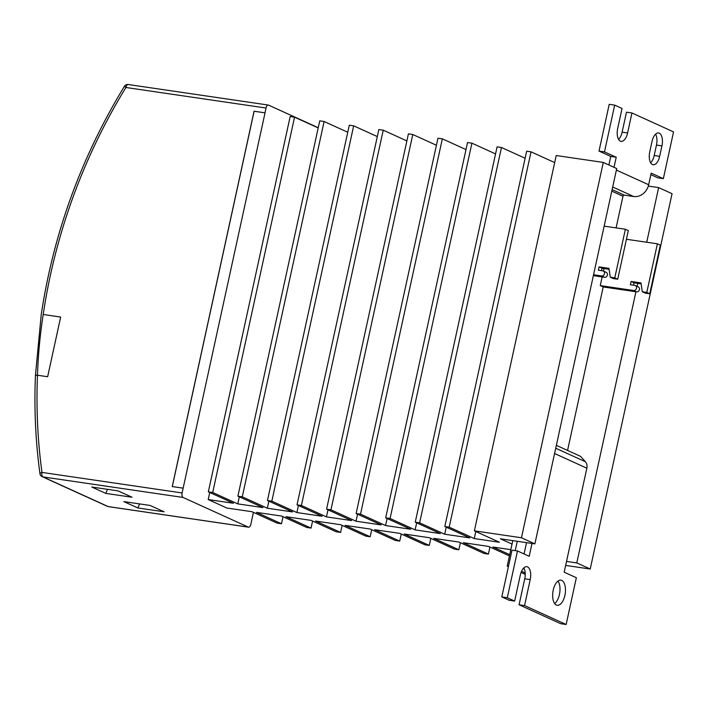 <?xml version="1.0" encoding="UTF-8"?>
<svg xmlns="http://www.w3.org/2000/svg" width="709" height="709" viewBox="0 0 709 709"><rect width="100%" height="100%" fill="white"/><g stroke="black" fill="none" stroke-linecap="round" stroke-linejoin="round"><path stroke-width="1.06" d="M557.974 581.079A12.691 6.213 -81.7 0 1 559.419 594.567A12.691 6.213 -81.7 0 1 554.677 603.563M553.233 590.074A12.691 6.213 -81.7 0 1 560.908 580.166A12.691 6.213 -81.7 0 1 564.887 595.374A12.691 6.213 -81.7 0 1 557.221 605.282A12.691 6.213 -81.7 0 1 553.233 590.074M35.875 375.54C35.025 375.088 35.556 374.99 37.48 375.238A526.557 454.629 -65.6 0 0 41.982 472.416L182.107 492.959L183.152 488.155L172.234 486.56L254.061 111.224L264.989 112.828L266.035 108.034L125.91 87.482L124.412 86.294C81.251 157.176 53.529 233.234 41.246 314.477L35.45 375.229C34.041 408.57 35.547 441.397 39.961 473.727A3.811 3.811 0 0 0 42.159 476.67A3.811 3.288 114.4 0 0 42.93 476.9L108.202 506.581L248.327 527.124L183.046 497.443L42.93 476.9A3.811 1.861 -81.7 0 1 41.982 472.416A3.811 1.134 172.2 0 0 39.961 473.727M253.405 512.341L250.88 524.226A3.811 1.861 98.3 0 1 248.575 527.195L108.459 506.651A3.811 1.861 -81.7 0 1 108.202 506.581A3.811 3.288 -65.6 0 1 107.431 506.35A3.811 3.811 0 0 0 108.459 506.651A3.811 1.861 -81.7 0 0 108.716 506.651M105.765 493.384L91.771 487.021L118.048 490.876L132.034 497.239L105.765 493.384L107.529 489.334M137.821 507.954L164.089 511.809L150.104 505.446L123.827 501.6L137.821 507.954L139.584 503.904M182.107 492.959A3.811 1.861 98.3 0 0 183.046 497.443M318.235 127.709L268.587 105.136A3.811 1.861 98.3 0 0 268.33 105.056A3.811 1.861 98.3 0 0 266.035 108.034M512.784 540.621L512.031 544.095L500.394 538.805L534.878 543.865L616.715 168.538L603.288 162.432L521.452 537.759L534.878 543.865M60.664 317.047L43.222 314.486L60.664 317.047L47.654 376.727L60.664 317.047M37.48 375.238L47.654 376.727L37.488 375.238A447.485 386.361 -65.6 0 1 43.222 314.486A526.557 454.629 -65.6 0 1 125.91 87.482A3.811 1.861 -81.7 0 1 128.214 84.513A3.811 1.861 -81.7 0 1 128.462 84.593M209.749 492.498L208.216 499.553L226.862 508.034L252.049 511.721L277.104 523.118L281.491 523.756L283.024 516.701M172.296 486.569L254.123 111.251L264.989 112.828M265.042 112.855L183.152 488.155M649.745 293.774L645.252 293.118L642.301 291.771L646.794 292.436L649.745 293.774L660.345 245.146L657.394 243.807L626.428 239.27M604.157 226.136L625.373 229.246L614.774 277.875L610.281 277.219L608.942 268.356L599.087 266.912L598.369 270.2L602.747 270.847A2.632 2.269 114.4 0 1 601.631 275.952L593.548 274.764M614.774 277.875L617.716 279.213L628.325 230.585L625.373 229.246M646.794 292.436L657.394 243.807M617.716 279.213L613.232 278.557L610.281 277.219M641.104 283.839L634.059 282.811L631.107 281.464L640.963 282.909L642.301 291.771M609.075 269.287L602.03 268.25L599.087 266.912M635.299 285.559L638.251 286.897A2.632 2.269 114.4 0 1 636.602 291.842L603.208 286.95L600.266 285.612L633.651 290.504A2.632 2.269 -65.6 0 0 634.768 285.399L630.39 284.761L631.107 281.464M634.059 282.811L633.527 285.222M602.03 268.25L601.507 270.661M603.279 270.998L606.23 272.345A2.632 2.269 114.4 0 1 604.582 277.29L593.362 275.641M600.266 285.612L602.154 276.935M603.43 271.068L603.988 268.534M631.949 112.979L627.598 132.973L622.121 132.175L626.481 112.182L631.949 112.979L673.55 131.892L663.358 178.65L651.19 173.12L648.655 184.748A13.958 12.053 114.4 0 1 633.66 196.517L624.354 195.152A1.267 1.099 -65.6 0 0 622.989 196.225L616.086 227.89M603.208 286.95L567.563 450.437M501.804 596.916L507.281 597.722L514.645 601.072L509.168 600.266L501.804 596.916L512.004 550.157L517.481 550.964L529.206 556.299L532.016 543.44M531.032 151.832L449.196 527.168L444.818 526.521L526.654 151.194L531.032 151.832L554.668 162.583M635.929 291.745L576.798 562.919L590.225 569.026L672.061 193.699L658.634 187.593L646.723 242.239M590.225 569.026L565.658 565.428M501.467 147.499L419.631 522.834L415.252 522.187L497.089 146.86L501.467 147.499L525.112 158.249M471.91 143.165L390.074 518.492L385.696 517.854L467.532 142.527L471.91 143.165L495.547 153.915M460.389 542.704L458.847 549.767L433.784 538.37L458.971 542.057L484.025 553.454L488.404 554.101L489.946 547.038M442.345 138.831L360.518 514.158L356.131 513.52L437.967 138.193L442.345 138.831L465.99 149.581M458.847 549.767L454.469 549.12L429.406 537.723L404.227 534.037L429.291 545.434L430.824 538.37M412.789 134.497L330.952 509.824L326.574 509.186L408.411 133.859L412.789 134.497L436.434 145.248M429.291 545.434L424.913 544.787L399.849 533.39L374.662 529.703L399.725 541.1L401.267 534.037M383.232 130.164L301.396 505.49L297.018 504.852L378.845 129.525L383.232 130.164L406.869 140.914M399.725 541.1L395.347 540.453L370.284 529.056L345.106 525.369L370.169 536.757L371.702 529.703M353.667 125.83L271.831 501.157L267.453 500.519L349.289 125.192L353.667 125.83L377.312 136.58M370.169 536.757L365.791 536.119L340.728 524.722L315.549 521.035L340.604 532.424L342.146 525.369M324.11 121.496L242.274 496.823L237.896 496.185L319.732 120.858L324.11 121.496L347.747 132.246M340.604 532.424L336.226 531.785L311.162 520.388L285.984 516.701L311.047 528.09L312.589 521.035M294.545 117.162L212.709 492.489L208.331 491.851L290.167 116.524L294.545 117.162L318.19 127.912M311.047 528.09L306.669 527.452L281.606 516.055L256.428 512.368L281.491 523.756M521.452 537.759L474.374 530.855L556.211 155.528L603.288 162.432M648.301 186.077L658.634 187.593M474.374 530.855L499.437 542.252L474.259 538.556L449.196 527.168M444.818 526.521L469.881 537.918L444.694 534.223L419.631 522.834M415.252 522.187L440.316 533.585L415.137 529.889L390.074 518.492M385.696 517.854L410.759 529.251L385.572 525.555L360.518 514.158M356.131 513.52L381.194 524.917L356.015 521.221L330.952 509.824M326.574 509.186L351.637 520.583L326.459 516.888L301.396 505.49M297.018 504.852L322.072 516.249L296.894 512.554L271.831 501.157M267.453 500.519L292.516 511.916L267.337 508.22L242.274 496.823M237.896 496.185L262.959 507.582L237.772 503.886L212.709 492.489M208.331 491.851L233.394 503.248L208.216 499.553M488.404 554.101L463.349 542.704L488.528 546.4L509.452 555.909M509.718 554.677L492.906 547.038L510.817 549.661M576.798 562.919L566.526 561.413M637.754 283.352L637.099 286.374M239.314 496.832L237.772 503.886M268.871 501.166L267.337 508.22M298.436 505.499L296.894 512.554M327.992 509.833L326.459 516.888M357.558 514.167L356.015 521.221M387.114 518.501L385.572 525.555M416.67 522.834L415.137 529.889M446.236 527.168L444.694 534.223M475.792 531.502L474.259 538.556M649.745 151.832L652.032 141.375A10.786 5.282 -81.7 0 1 658.546 132.955A10.786 5.282 -81.7 0 1 661.94 145.877L659.654 156.334A10.786 5.282 -81.7 0 1 653.14 164.754A10.786 5.282 -81.7 0 1 649.745 151.832M627.598 132.973A10.786 5.282 -81.7 0 1 621.075 141.392A10.786 5.282 -81.7 0 1 617.69 128.471L622.041 108.477L614.685 105.127L609.208 104.329L599.016 151.088L610.75 156.423L608.88 164.975M614.021 167.315L616.218 157.221L604.485 151.894L614.685 105.127M507.281 597.722L517.481 550.964M514.645 601.072L520.309 575.105A10.786 5.282 -81.7 0 1 526.822 566.686A10.786 5.282 -81.7 0 1 530.208 579.607L524.554 605.575L566.145 624.487L560.677 623.681L519.077 604.768L524.554 605.575M556.361 445.341L580.556 456.339L585.359 461.71A7.613 6.576 114.4 0 1 586.857 468.188L564.178 572.19L576.346 577.72L566.145 624.487M523.854 567.865A10.786 5.282 -81.7 0 1 524.74 578.801L519.077 604.768M524.066 553.959L526.335 543.581A7.613 6.576 -65.6 0 0 526.486 542.633M655.577 134.134A10.786 5.282 -81.7 0 1 656.463 145.07L654.185 155.537A10.786 5.282 -81.7 0 1 650.632 162.778M622.121 132.175A10.786 5.282 -81.7 0 1 618.567 139.416M663.358 178.65L657.881 177.853L650.853 174.653M616.218 157.221L610.75 156.423M604.485 151.894L599.016 151.088M508.477 566.34L507.219 566.154L512.031 544.095M507.219 566.154L508.397 566.686M521.071 572.447L525.236 574.343M524.421 569.061L523.233 568.529M515.23 550.636L517.278 541.277M525.192 572.943L521.549 571.286M636.602 291.842L633.651 290.504M604.582 277.29L601.631 275.952M622.989 196.225L611.787 191.129M648.655 184.748L616.378 170.071M633.66 196.517L612.691 186.981M624.354 195.152L612.124 189.595M586.857 468.188L554.58 453.512M530.208 579.607L524.74 578.801M661.94 145.877L656.463 145.07M659.654 156.334L654.185 155.537M585.359 461.71L555.732 448.239M268.33 105.056L128.214 84.513A3.811 3.811 0 0 0 124.412 86.294M107.431 506.35L42.159 476.67"/></g></svg>
